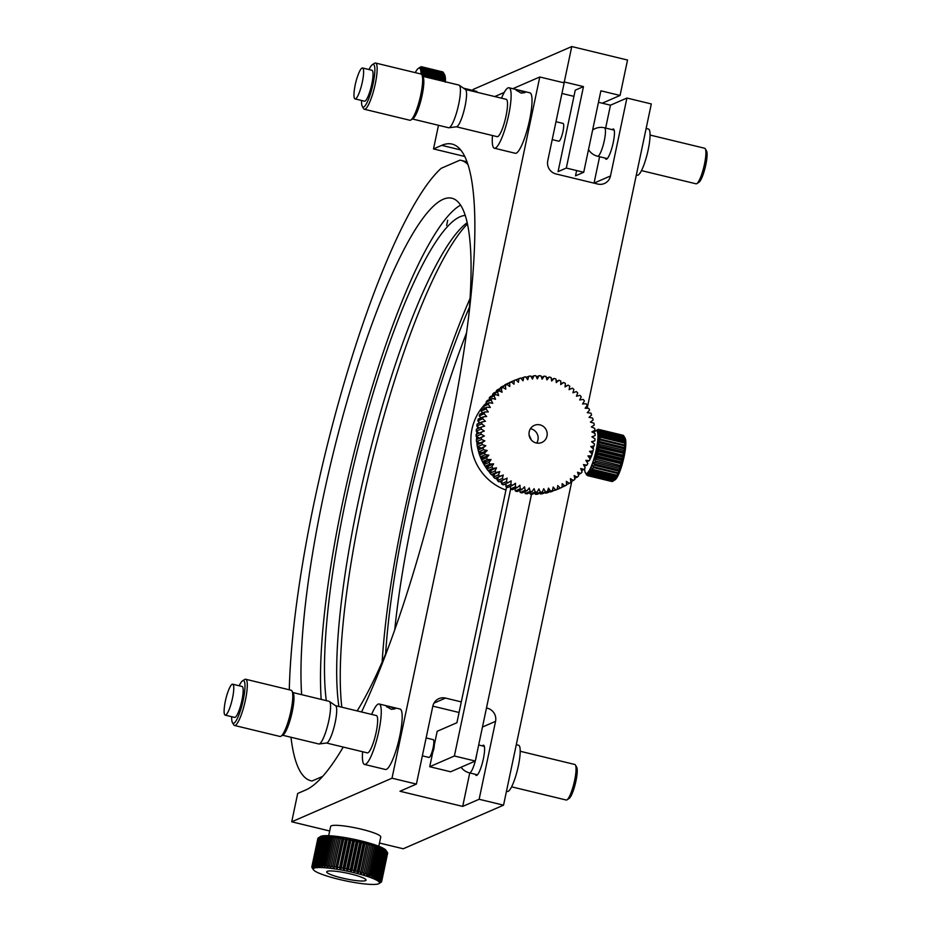 <?xml version="1.0" encoding="UTF-8"?>
<svg xmlns="http://www.w3.org/2000/svg" width="931" height="931" viewBox="0 0 931 931"><rect width="100%" height="100%" fill="white"/><g stroke="black" fill="none" stroke-linecap="round" stroke-linejoin="round"><path stroke-width="1.4" d="M529.204 431.763A9.333 9.054 66.5 0 0 541.819 442.481A9.333 9.054 66.5 0 0 543.82 426.829A9.333 9.054 66.5 0 0 529.204 431.763M536.698 443.063A9.333 9.054 66.5 0 0 530.461 428.702M481.094 434.253A58.525 56.744 -113.5 0 1 481.071 432.31L476.137 434.451A58.525 56.744 -113.5 0 0 476.16 436.406L481.094 434.253L484.364 435.964L479.43 438.105L476.16 436.406M497.387 480.582A58.525 56.744 -113.5 0 0 498.888 481.816L503.822 479.663A58.525 56.744 -113.5 0 1 502.321 478.441L497.387 480.582L498.353 477.196L494.943 478.394L499.877 476.253A58.525 56.744 -113.5 0 1 498.481 474.891L493.546 477.033L494.815 473.751L491.3 474.635L496.235 472.494A58.525 56.744 -113.5 0 1 494.966 471.016L490.032 473.157L491.58 470.015L488.007 470.574L492.93 468.433A58.525 56.744 -113.5 0 1 491.801 466.838L486.866 468.98L488.682 466L485.063 466.222L489.997 464.08A58.525 56.744 -113.5 0 1 488.996 462.404L484.062 464.546L486.145 461.741L482.514 461.636L487.448 459.495A58.525 56.744 -113.5 0 1 486.599 457.726L481.664 459.879L483.98 457.284L480.361 456.842L485.295 454.7A58.525 56.744 -113.5 0 1 484.609 452.873L479.674 455.015L482.223 452.652L478.65 451.884L483.585 449.743A58.525 56.744 -113.5 0 1 483.049 447.858L478.115 449.999L485.796 445.74L482.305 444.646A58.525 56.744 -113.5 0 1 481.932 442.725L477.009 444.878L479.93 443.028L476.532 441.62L481.467 439.479A58.525 56.744 -113.5 0 1 481.28 437.535L484.364 435.964M481.28 437.535L476.346 439.676L479.43 438.105M476.532 441.62A58.525 56.744 -113.5 0 1 476.346 439.676M479.93 443.028L484.865 440.875L481.467 439.479M481.932 442.725L484.865 440.875M480.862 447.881L477.37 446.799L482.305 444.646M478.65 451.884A58.525 56.744 -113.5 0 1 478.115 449.999M482.223 452.652L487.157 450.499L483.585 449.743M484.609 452.873L487.157 450.499M480.361 456.842A58.525 56.744 -113.5 0 1 479.674 455.015M483.98 457.284L488.915 455.143L485.295 454.7M486.599 457.726L488.915 455.143M482.514 461.636A58.525 56.744 -113.5 0 1 481.664 459.879M486.145 461.741L491.079 459.6L487.448 459.495M486.901 468.91A52.124 50.53 66.5 0 1 485.063 466.222A58.525 56.744 -113.5 0 1 484.062 464.546M488.682 466L493.616 463.859L489.997 464.08M491.801 466.838L493.616 463.859M488.007 470.574A58.525 56.744 -113.5 0 1 486.866 468.98M491.58 470.015L496.514 467.862L492.93 468.433M494.966 471.016L496.514 467.862M491.3 474.635A58.525 56.744 -113.5 0 1 490.032 473.157M498.481 474.891L499.749 471.61L496.235 472.494M494.815 473.751L499.749 471.61M494.943 478.394A58.525 56.744 -113.5 0 1 493.546 477.033M502.321 478.441L503.287 475.043L499.877 476.253M498.353 477.196L503.287 475.043M506.441 481.618L501.518 483.771A58.525 56.744 -113.5 0 0 503.112 484.865L508.047 482.712A58.525 56.744 -113.5 0 1 506.441 481.618L507.104 478.15L503.822 479.663M501.518 483.771L502.158 480.396M510.828 484.423L505.894 486.576A58.525 56.744 -113.5 0 0 507.581 487.518L512.515 485.365A58.525 56.744 -113.5 0 1 510.828 484.423L511.177 480.896L508.047 482.712M505.894 486.576L506.196 483.515M520.208 488.798L515.274 490.94A58.525 56.744 -113.5 0 0 517.089 491.568L522.023 489.415A58.525 56.744 -113.5 0 1 520.208 488.798L519.94 485.249L517.182 487.611A58.525 56.744 -113.5 0 1 515.425 486.82L515.471 483.27L512.515 485.365M515.425 486.82L510.491 488.973L510.525 486.238M515.855 487.018L512.248 489.753L517.182 487.611M515.274 490.94L515.087 488.519M525.131 490.323L520.196 492.464A58.525 56.744 -113.5 0 0 522.058 492.918L526.993 490.777A58.525 56.744 -113.5 0 1 525.131 490.323L524.549 486.808L522.023 489.415M520.196 492.464L519.847 490.358M530.158 491.405L525.224 493.546A58.525 56.744 -113.5 0 0 527.121 493.826L532.055 491.684A58.525 56.744 -113.5 0 1 530.158 491.405L529.274 487.949L526.993 490.777M525.224 493.546L524.77 491.743M540.376 492.162L535.441 494.303A58.525 56.744 -113.5 0 0 537.35 494.233L542.273 492.092A58.525 56.744 -113.5 0 1 540.376 492.162L538.898 488.903L537.164 492.115A58.525 56.744 -113.5 0 1 535.255 492.01L534.068 488.647L532.055 491.684M535.255 492.01L530.321 494.152L529.797 492.662M532.893 493.034L532.229 494.268L537.164 492.115M535.441 494.303L534.894 493.104M545.473 491.836L540.539 493.977A58.525 56.744 -113.5 0 0 542.424 493.733L547.358 491.591A58.525 56.744 -113.5 0 1 545.473 491.836L543.727 488.717L542.273 492.092M540.539 493.977L540.027 493.069M550.512 491.044L545.578 493.186A58.525 56.744 -113.5 0 0 547.428 492.778L552.362 490.625A58.525 56.744 -113.5 0 1 550.512 491.044L548.499 488.1L547.358 491.591M549.022 488.856L547.533 492.336M569.109 389.589L572.379 388.169A58.525 56.744 -113.5 0 1 573.88 389.402L572.914 392.789L576.324 391.59A58.525 56.744 -113.5 0 1 577.72 392.952L576.452 396.234L579.966 395.349A58.525 56.744 -113.5 0 1 581.235 396.827L579.687 399.969L583.272 399.411A58.525 56.744 -113.5 0 1 584.4 401.005L582.585 403.984L586.204 403.751A58.525 56.744 -113.5 0 1 587.205 405.439L585.122 408.244L588.753 408.348A58.525 56.744 -113.5 0 1 589.602 410.106L587.286 412.701L590.906 413.143A58.525 56.744 -113.5 0 1 591.592 414.97L589.044 417.332L592.616 418.1A58.525 56.744 -113.5 0 1 593.152 419.986L590.405 422.104L593.897 423.186A58.525 56.744 -113.5 0 1 594.257 425.106L591.336 426.957L594.734 428.365A58.525 56.744 -113.5 0 1 594.921 430.308L591.837 431.879L595.107 433.578A58.525 56.744 -113.5 0 1 595.13 435.533L591.907 436.814L595.025 438.804A58.525 56.744 -113.5 0 1 594.874 440.747L591.546 441.725L594.478 443.994A58.525 56.744 -113.5 0 1 594.164 445.902L590.754 446.566L593.478 449.091A58.525 56.744 -113.5 0 1 593 450.965L589.544 451.314L592.046 454.072A58.525 56.744 -113.5 0 1 591.394 455.887L587.915 455.922L590.161 458.89A58.525 56.744 -113.5 0 1 589.358 460.636L585.878 460.345L587.868 463.51A58.525 56.744 -113.5 0 1 586.914 465.163L583.469 464.569L585.168 467.886A58.525 56.744 -113.5 0 1 584.074 469.445L580.688 468.537L582.096 471.982A58.525 56.744 -113.5 0 1 580.863 473.437L577.557 472.226L578.663 475.788A58.525 56.744 -113.5 0 1 577.301 477.114L574.124 475.601L574.916 479.244A58.525 56.744 -113.5 0 1 573.438 480.443L570.389 478.65L570.854 482.339A58.525 56.744 -113.5 0 1 569.283 483.398L566.397 481.339L566.537 485.051A58.525 56.744 -113.5 0 1 564.873 485.959L562.184 483.643L561.998 487.344A58.525 56.744 -113.5 0 1 561.44 487.588A58.525 56.744 -113.5 0 1 560.253 488.088L557.762 485.551L557.262 489.206A58.525 56.744 -113.5 0 1 555.446 489.787L553.189 487.029L552.362 490.625M555.446 489.787L550.209 491.568M552.351 491.137L557.262 489.206M560.253 488.088L555.19 490.102M561.44 487.588L556.505 489.741A58.525 56.744 -113.5 0 1 555.318 490.241M564.873 485.959L561.998 487.204M562.01 487.018L564.733 485.831M569.283 483.398L566.525 484.597M573.438 480.443L570.761 481.606M577.301 477.114L574.695 478.255M580.863 473.437L578.291 474.554M584.074 469.445L581.514 470.562M586.914 465.163L584.342 466.28M589.358 460.636L586.774 461.753M591.394 455.887L588.753 457.028M593 450.965L590.289 452.14M594.164 445.902L591.36 447.124M594.874 440.747L591.941 442.016M595.13 435.533L592.023 436.883M565.07 386.47L568.154 385.12A58.525 56.744 -113.5 0 1 569.76 386.214L569.097 389.682L572.379 388.169M560.741 383.747L563.686 382.466A58.525 56.744 -113.5 0 1 565.373 383.409L565.024 386.935L568.154 385.12M556.179 381.466L559.019 380.232A58.525 56.744 -113.5 0 1 560.776 381.012L560.73 384.561L563.686 382.466M551.42 379.615L554.178 378.417A58.525 56.744 -113.5 0 1 555.993 379.045L556.261 382.594L559.019 380.232M546.497 378.242L549.209 377.055A58.525 56.744 -113.5 0 1 551.071 377.509L551.652 381.035L554.178 378.417M541.47 377.323L544.146 376.159A58.525 56.744 -113.5 0 1 546.043 376.438L546.928 379.895L549.209 377.055M536.372 376.88L539.037 375.717A58.525 56.744 -113.5 0 1 540.946 375.821L542.121 379.196L544.146 376.159M531.24 376.915L533.928 375.752A58.525 56.744 -113.5 0 1 535.825 375.682L537.303 378.94L539.037 375.717M526.12 377.427L528.843 376.252A58.525 56.744 -113.5 0 1 530.728 376.008L532.474 379.115L533.928 375.752M521.057 378.417L523.839 377.206A58.525 56.744 -113.5 0 1 525.689 376.799L527.702 379.743L528.843 376.252M516.077 379.871L518.939 378.626A58.525 56.744 -113.5 0 1 520.755 378.044L523.001 380.802L523.839 377.206M509.269 382.781L514.203 380.488A58.525 56.744 -113.5 0 1 514.762 380.244A58.525 56.744 -113.5 0 1 515.949 379.743L518.439 382.292L518.939 378.626M509.269 382.641A58.525 56.744 -113.5 0 1 509.827 382.397L514.762 380.244M504.742 385.387L509.664 382.792A58.525 56.744 -113.5 0 1 511.328 381.885L514.017 384.2L514.203 380.488M511.328 381.885L506.394 384.026A58.525 56.744 -113.5 0 0 504.73 384.934M500.506 388.378L500.413 387.645L505.347 385.492A58.525 56.744 -113.5 0 1 506.918 384.445L509.804 386.505L509.664 382.792M506.918 384.445L501.995 386.586A58.525 56.744 -113.5 0 0 500.413 387.645M498.376 389.856L500.878 391.334L501.797 390.927M496.572 391.73L496.363 390.741L501.285 388.588A58.525 56.744 -113.5 0 1 502.763 387.389L505.812 389.181L505.347 385.492M502.763 387.389L497.829 389.542A58.525 56.744 -113.5 0 0 496.363 390.741M492.976 395.419L492.604 394.197L497.538 392.056A58.525 56.744 -113.5 0 1 498.9 390.717L502.077 392.23L501.285 388.588M498.9 390.717L493.965 392.87A58.525 56.744 -113.5 0 0 492.604 394.197M489.753 399.422L489.171 397.991L494.105 395.85A58.525 56.744 -113.5 0 1 495.339 394.395L498.644 395.617L497.538 392.056M495.339 394.395L490.404 396.548A58.525 56.744 -113.5 0 0 489.171 397.991M486.925 403.705L486.098 402.099L491.033 399.958A58.525 56.744 -113.5 0 1 492.127 398.398L495.513 399.306L494.105 395.85M492.127 398.398L487.204 400.539A58.525 56.744 -113.5 0 0 486.098 402.099M484.504 408.22L483.398 406.475L488.333 404.333A58.525 56.744 -113.5 0 1 489.287 402.669L492.732 403.274L491.033 399.958M489.287 402.669L484.364 404.822A58.525 56.744 -113.5 0 0 483.398 406.475M482.514 412.957L481.106 411.095L486.04 408.953A58.525 56.744 -113.5 0 1 486.843 407.208L490.323 407.487L488.333 404.333M486.843 407.208L481.909 409.349A58.525 56.744 -113.5 0 0 481.106 411.095M479.337 427.957L476.788 425.991L481.723 423.849A58.525 56.744 -113.5 0 1 482.037 421.941L485.447 421.266L482.712 418.752A58.525 56.744 -113.5 0 1 483.201 416.879L486.657 416.518L484.155 413.771A58.525 56.744 -113.5 0 1 484.807 411.956L479.872 414.097L484.178 413.701M484.807 411.956L488.286 411.921L486.04 408.953M480.978 417.844L479.232 415.913L484.155 413.771M483.201 416.879L478.266 419.02L482.863 418.17M479.919 422.86L477.789 420.893L482.712 418.752M482.037 421.941L477.103 424.082A58.525 56.744 -113.5 0 0 476.788 425.991M479.244 433.101L476.241 431.181L481.176 429.028A58.525 56.744 -113.5 0 1 481.327 427.096L476.393 429.238A58.525 56.744 -113.5 0 0 476.241 431.181M481.071 432.31L484.283 431.03L481.176 429.028M481.327 427.096L484.655 426.119L481.723 423.849M477.789 420.893A58.525 56.744 -113.5 0 1 478.266 419.02M479.232 415.913A58.525 56.744 -113.5 0 1 479.872 414.097M552.327 491.359A58.525 56.744 -113.5 0 1 550.524 491.94M545.578 493.186L545.147 492.557M532.229 494.268A58.525 56.744 -113.5 0 1 530.321 494.152M512.248 489.753A58.525 56.744 -113.5 0 1 510.491 488.973M477.37 446.799A58.525 56.744 -113.5 0 1 477.009 444.878M483.049 447.858L485.796 445.74M488.996 462.404L491.079 459.6M506.138 484.167A51.205 49.646 -113.5 0 1 505.486 483.829M501.89 481.758A51.205 49.646 -113.5 0 1 500.738 481.013M497.852 478.941A51.205 49.646 -113.5 0 1 496.502 477.847M494.07 475.694A51.205 49.646 -113.5 0 1 492.639 474.298M490.567 472.075A51.205 49.646 -113.5 0 1 489.159 470.388M487.402 468.095A51.205 49.646 -113.5 0 1 486.087 466.163M484.62 463.789A51.205 49.646 -113.5 0 1 483.457 461.671M482.258 459.204A51.205 49.646 -113.5 0 1 481.292 456.958M480.338 454.398A51.205 49.646 -113.5 0 1 479.616 452.094M478.906 449.394A51.205 49.646 -113.5 0 1 478.429 447.124M477.964 444.262A51.205 49.646 -113.5 0 1 477.719 442.109M477.545 439.071A51.205 49.646 -113.5 0 1 477.51 437.105M477.638 433.799A51.205 49.646 -113.5 0 1 477.778 432.159M478.301 428.411A51.205 49.646 -113.5 0 1 478.511 427.329M490.137 460.868A51.205 49.646 -113.5 0 1 489.753 460.17M483.98 426.317A51.205 49.646 -113.5 0 1 484.097 425.688M531.52 494.233L475.299 761.046L454.386 755.995L429.726 766.713L432.81 752.085M461.054 767.237A14.628 14.628 0 0 0 469.468 772.87A14.628 2.898 103.6 0 0 474.81 762.722A14.628 2.898 103.6 0 0 475.276 761.058L450.639 771.776L429.726 766.713M434.277 745.103L437.186 731.301L456.912 722.724L506.592 486.971M510.642 489.043L454.386 755.995M612.167 129.653A15.548 3.072 103.6 0 1 612.901 129.072A15.548 3.072 103.6 0 1 613.389 129.002A15.548 3.072 103.6 0 1 612.982 143.723A15.548 3.072 103.6 0 1 606.558 159.166A15.548 3.072 103.6 0 1 606.081 159.224A15.548 3.072 103.6 0 1 605.29 158.095M379.487 843.032L403.239 848.769L503.543 805.164L479.139 799.264L462.695 806.409L399.969 791.245L416.401 784.088L392.009 778.2L291.717 821.805L297.687 793.48L305.903 789.895A332.867 65.798 -76.4 0 0 343.236 747.058M529.064 434.847L531.368 440.014M361.565 711.971A332.867 65.798 -76.4 0 0 462.323 361.379A332.867 65.798 -76.4 0 0 452.047 144.084A332.867 65.798 -76.4 0 0 441.736 145.352L433.509 148.925L464.732 156.466M438.489 125.289L433.509 148.925M392.009 778.2L539.782 76.982L564.174 82.871L547.754 160.784A10.974 10.637 -113.5 0 0 555.97 173.946L597.795 184.059A10.974 10.637 -113.5 0 0 610.492 175.959L626.912 98.046L651.304 103.946L587.17 408.302M594.036 183.151A10.974 10.637 66.5 0 0 594.048 183.104L599.611 156.722M605.65 128.071L610.468 105.191L626.912 98.046M610.468 105.191L598.47 102.294M573.938 96.359L561.94 93.461M539.782 76.982L512.818 88.701M504.241 92.437L494.745 96.556M486.343 708.631L487.344 708.2A10.974 10.637 -113.5 0 1 495.56 721.35L482.467 727.041M459.076 712.483L432.834 706.14M487.344 708.2L486.482 707.991M461.299 701.904L445.518 698.087L433.986 703.103M416.401 784.088L432.822 706.175A10.974 10.637 -113.5 0 1 445.518 698.087M291.717 821.805L329.679 830.987M479.139 799.264L495.56 721.35M503.543 805.164L571.82 481.152M482.305 745.871A15.548 3.072 103.6 0 1 483.049 745.289A15.548 3.072 103.6 0 1 483.375 758.823A15.548 3.072 103.6 0 1 476.707 775.395A15.548 3.072 103.6 0 1 475.427 774.313M462.695 806.409L469.748 772.939M480.582 417.402A52.124 50.53 66.5 0 0 480.28 418.147M478.941 421.964A52.124 50.53 66.5 0 0 478.499 423.477M486.482 402.844A52.124 50.53 66.5 0 0 484.655 404.694M484.05 405.346A52.124 50.53 66.5 0 0 471.994 429.063A52.124 50.53 66.5 0 0 505.952 490.032M477.719 426.712A52.124 50.53 66.5 0 0 477.324 428.842M476.94 431.623A52.124 50.53 66.5 0 0 476.719 434.207M476.625 436.639A52.124 50.53 66.5 0 0 476.66 439.513M476.8 441.725A52.124 50.53 66.5 0 0 477.138 444.785M477.463 446.822A52.124 50.53 66.5 0 0 478.138 449.987M478.383 450.976A52.124 50.53 66.5 0 0 484.9 465.966M488.147 470.551A52.124 50.53 66.5 0 0 490.137 472.936M491.638 474.554A52.124 50.53 66.5 0 0 493.721 476.591M495.525 478.197A52.124 50.53 66.5 0 0 497.596 479.861M499.761 481.432A52.124 50.53 66.5 0 0 501.716 482.712M504.439 484.283A52.124 50.53 66.5 0 0 506.033 485.121M562.906 82.568L564.291 81.963L583.469 86.595L575.242 90.179L558.076 171.63L566.304 168.057L583.469 86.595M472.901 90.447L473.111 89.446L571.762 46.55L564.291 81.963M571.762 46.55L627.529 60.038L620.058 95.451L602.229 103.201M566.304 168.057L583.725 172.27L600.891 90.807L620.058 95.451M583.725 172.27L575.509 175.843L576.626 170.548M357.178 710.912A280.196 55.383 -76.4 0 0 388.762 646.382M468.782 315.434A280.196 55.383 -76.4 0 0 451.861 198.222A280.196 55.383 -76.4 0 0 443.179 199.292A280.196 55.383 -76.4 0 0 346.716 402.39A280.196 55.383 -76.4 0 0 301.656 694.666M470.05 298.455A280.196 55.383 -76.4 0 0 382.141 662.069M289.285 689.801A319.147 63.087 -76.4 0 1 343.411 385.446A319.147 63.087 -76.4 0 1 441.189 168.313L459.961 160.155A319.147 63.087 -76.4 0 1 461.02 160.365L466.99 161.808M312.071 780.993L311.012 780.783A319.147 63.087 -76.4 0 0 312.071 780.993L322.685 776.384M290.972 737.247A319.147 63.087 -76.4 0 0 311.012 780.783M467.897 164.45A319.147 63.087 -76.4 0 0 461.02 160.365M466.536 332.914A268.85 53.137 -76.4 0 0 394.744 629.81M469.445 307.23A268.85 53.137 -76.4 0 0 385.609 653.993M386.458 706.699L390.124 706.792L395.175 708.805L391.311 709.341L386.423 706.478M371.644 714.414A31.095 6.145 103.6 0 1 379.138 703.999A31.095 6.145 103.6 0 1 380.36 705.221A31.095 6.145 103.6 0 1 376.88 739.295A31.095 6.145 103.6 0 1 364.521 764.432A31.095 6.145 103.6 0 1 363.311 763.211A31.095 6.145 103.6 0 1 362.625 751.748M379.138 703.999L400.051 709.05A31.095 6.145 103.6 0 1 401.273 710.283A31.095 6.145 103.6 0 1 397.793 744.358A31.095 6.145 103.6 0 1 385.434 769.495L364.521 764.432M576.568 767.004A16.455 3.259 103.6 0 1 576.661 767.156A16.455 3.259 103.6 0 1 576.755 767.319A16.455 3.259 103.6 0 1 575.323 783.751A16.455 3.259 103.6 0 1 569.085 798.495L566.991 799.834A18.294 3.619 -76.4 0 0 573.927 783.448A18.294 3.619 -76.4 0 0 575.509 765.189A18.294 3.619 -76.4 0 0 575.416 765.003A18.294 3.619 -76.4 0 0 574.788 764.467L520.208 751.27M506.476 791.234L507.395 791.455A23.775 4.702 -76.4 0 0 516.845 772.23A23.775 4.702 -76.4 0 0 519.51 746.173A23.775 4.702 -76.4 0 0 518.579 745.231L516.286 744.684M511.608 786.823L566.199 800.02A18.294 3.619 -76.4 0 0 566.991 799.834M426.13 737.934L433.229 739.656A9.147 1.804 103.6 0 1 433.706 740.354A9.147 1.804 103.6 0 1 433.695 744.346A9.147 1.804 103.6 0 1 429.68 757.019A9.147 1.804 103.6 0 1 428.935 757.427L422.36 755.844M239.186 685.775A21.948 4.341 103.6 0 1 242.549 680.84L244.644 679.502A23.775 4.702 103.6 0 1 245.679 679.258A23.775 4.702 103.6 0 1 246.878 691.454A23.775 4.702 103.6 0 1 241.304 714.729A23.775 4.702 103.6 0 1 234.496 725.47A23.775 4.702 103.6 0 1 233.693 724.772L232.447 722.631A21.948 4.341 103.6 0 1 231.703 716.707M245.679 679.258L291.159 690.243A23.775 4.702 103.6 0 1 291.962 690.942A23.775 4.702 103.6 0 1 292.357 702.451A23.775 4.702 103.6 0 1 281.022 736.223A23.775 4.702 103.6 0 1 279.987 736.468L234.496 725.47M291.962 690.942L293.218 693.095A21.948 4.341 103.6 0 1 293.579 703.708A21.948 4.341 103.6 0 1 283.117 734.885L281.022 736.223M292.904 692.548L329.062 701.299A21.948 4.341 103.6 0 1 329.376 701.439A21.948 4.341 103.6 0 1 330.179 712.552A21.948 4.341 103.6 0 1 319.089 743.974A21.948 4.341 103.6 0 1 318.751 743.962L282.582 735.222M329.376 701.439L335.66 705.768A19.202 3.794 103.6 0 1 336.359 715.497A19.202 3.794 103.6 0 1 326.653 742.996L319.089 743.974M335.532 705.686L376.345 715.555A19.202 3.794 103.6 0 1 377.311 725.4A19.202 3.794 103.6 0 1 372.819 744.195A19.202 3.794 103.6 0 1 367.314 752.876L326.502 743.019M242.549 680.84A21.948 4.341 103.6 0 1 244.609 691.873A21.948 4.341 103.6 0 1 238.802 715.124A21.948 4.341 103.6 0 1 232.447 722.631M230.574 686.007A15.908 3.142 103.6 0 1 232.669 684.204A15.908 3.142 103.6 0 1 233.483 692.361A15.908 3.142 103.6 0 1 227.292 713.321A15.908 3.142 103.6 0 1 225.197 715.136A15.908 3.142 103.6 0 1 224.394 706.966A15.908 3.142 103.6 0 1 224.418 706.769A70.128 70.128 0 0 1 228.165 691.279A15.908 3.142 103.6 0 1 230.574 686.007M232.669 684.204L242.083 686.473A15.908 3.142 103.6 0 1 242.886 694.642A15.908 3.142 103.6 0 1 239.162 710.213A15.908 3.142 103.6 0 1 234.6 717.405L225.197 715.136M516.321 90.482L519.987 90.575L525.026 92.588L521.174 93.112L516.286 90.249M501.506 98.197A31.095 6.145 103.6 0 1 509.001 87.77A31.095 6.145 103.6 0 1 510.211 89.004A31.095 6.145 103.6 0 1 506.732 123.078A31.095 6.145 103.6 0 1 494.384 148.215A31.095 6.145 103.6 0 1 493.162 146.982A31.095 6.145 103.6 0 1 492.476 135.53M509.001 87.77L529.914 92.832A31.095 6.145 103.6 0 1 531.124 94.054A31.095 6.145 103.6 0 1 527.644 128.141A31.095 6.145 103.6 0 1 515.297 153.278L494.384 148.215M555.993 121.717L563.092 123.427A9.147 1.804 103.6 0 1 563.546 128.117A9.147 1.804 103.6 0 1 561.405 137.078A9.147 1.804 103.6 0 1 558.786 141.209L552.223 139.615M369.037 69.557A21.948 4.341 103.6 0 1 372.4 64.623L374.495 63.285A23.775 4.702 103.6 0 1 375.53 63.029A23.775 4.702 103.6 0 1 376.729 75.225A23.775 4.702 103.6 0 1 371.166 98.5A23.775 4.702 103.6 0 1 364.358 109.253A23.775 4.702 103.6 0 1 363.555 108.555L362.299 106.413A21.948 4.341 103.6 0 1 361.554 100.49M443.365 72.56L444.611 74.713A23.775 4.702 103.6 0 1 444.867 75.26L443.75 73.468L422.837 68.417L420.475 69.36L422.616 67.823A25.603 5.062 103.6 0 0 422.395 67.416L443.307 72.478A25.603 5.062 103.6 0 1 443.365 72.56A25.603 5.062 103.6 0 1 443.528 72.874L444.867 75.26A23.775 4.702 103.6 0 1 445.181 76.47L444.052 74.876A25.603 5.062 103.6 0 1 444.145 75.655L445.379 78.041L444.215 76.668L423.302 71.617L420.975 72.141A23.775 4.702 103.6 0 1 421.045 74.038A23.775 4.702 103.6 0 1 421.824 74.724A23.775 4.702 103.6 0 1 422.22 86.222A23.775 4.702 103.6 0 1 410.874 119.994A23.775 4.702 103.6 0 1 409.838 120.25L364.358 109.253M421.824 74.724L423.07 76.866A21.948 4.341 103.6 0 1 423.442 87.491A21.948 4.341 103.6 0 1 412.968 118.656L410.874 119.994M422.755 76.33L458.925 85.07A21.948 4.341 103.6 0 1 459.227 85.21A21.948 4.341 103.6 0 1 460.03 96.335A21.948 4.341 103.6 0 1 448.94 127.756A21.948 4.341 103.6 0 1 448.614 127.745L412.445 118.993M459.227 85.21L465.512 89.551A19.202 3.794 103.6 0 1 466.222 99.28A19.202 3.794 103.6 0 1 456.516 126.779L448.94 127.756M465.395 89.457L506.208 99.326A19.202 3.794 103.6 0 1 507.174 109.183A19.202 3.794 103.6 0 1 502.67 127.978A19.202 3.794 103.6 0 1 497.177 136.659L456.365 126.791M372.4 64.623A21.948 4.341 103.6 0 1 374.471 75.644A21.948 4.341 103.6 0 1 368.653 98.907A21.948 4.341 103.6 0 1 362.299 106.413M360.437 69.79A15.908 3.142 103.6 0 1 362.531 67.975A15.908 3.142 103.6 0 1 363.334 76.144A15.908 3.142 103.6 0 1 357.155 97.103A15.908 3.142 103.6 0 1 355.048 98.907A15.908 3.142 103.6 0 1 354.245 90.749A15.908 3.142 103.6 0 1 354.269 90.551A70.128 70.128 0 0 1 358.016 75.062A15.908 3.142 103.6 0 1 360.437 69.79M362.531 67.975L371.946 70.256A15.908 3.142 103.6 0 1 372.749 78.413A15.908 3.142 103.6 0 1 369.013 93.996A15.908 3.142 103.6 0 1 364.463 101.188L355.048 98.907M706.431 150.787A16.455 3.259 103.6 0 1 706.524 150.927A16.455 3.259 103.6 0 1 706.606 151.101A16.455 3.259 103.6 0 1 705.186 167.522A16.455 3.259 103.6 0 1 698.948 182.278L696.853 183.605A18.294 3.619 -76.4 0 0 703.778 167.219A18.294 3.619 -76.4 0 0 705.372 148.972A18.294 3.619 -76.4 0 0 705.267 148.785A18.294 3.619 -76.4 0 0 704.651 148.25L650.059 135.053M636.327 175.005L637.258 175.237A23.775 4.702 -76.4 0 0 646.708 156.012A23.775 4.702 -76.4 0 0 649.361 129.956A23.775 4.702 -76.4 0 0 648.43 129.013L646.137 128.455M641.471 170.606L696.051 183.803A18.294 3.619 -76.4 0 0 696.853 183.605M467.455 223.94A272.515 53.858 -76.4 0 0 376.333 444.052A272.515 53.858 -76.4 0 0 341.817 707.199M446.647 225.453L447.706 220.24L446.647 225.453M467.176 222.684A267.022 52.776 -76.4 0 0 458.424 230.935A267.022 52.776 -76.4 0 0 369.351 454.072A267.022 52.776 -76.4 0 0 338.919 706.501M465.244 215.468A267.022 52.776 -76.4 0 0 446.228 227.99A267.022 52.776 -76.4 0 0 357.9 448.148A267.022 52.776 -76.4 0 0 326.304 700.624M460.542 205.111A280.196 55.383 -76.4 0 0 448.242 215.794A280.196 55.383 -76.4 0 0 358.516 435.336A280.196 55.383 -76.4 0 0 321.183 699.39M444.215 76.668A25.603 5.062 103.6 0 1 444.25 77.622L445.437 79.95L444.25 78.832A25.603 5.062 103.6 0 1 444.215 79.926L445.379 82.172L444.134 81.3A25.603 5.062 103.6 0 1 444.122 81.497M444.052 74.876L423.14 69.813L420.789 70.57L422.988 69.01L443.901 74.061L445.181 76.47A23.775 4.702 103.6 0 1 445.379 78.041A23.775 4.702 103.6 0 1 445.437 79.95A23.775 4.702 103.6 0 1 445.39 81.8M422.395 67.416L420.044 68.545L422.115 67.067A25.603 5.062 103.6 0 0 421.848 66.857L442.76 71.908A25.603 5.062 103.6 0 1 443.028 72.118L443.237 72.455M421.848 66.857L419.497 68.138L421.499 66.741L442.434 71.838M463.545 88.189L476.509 91.319A14.628 2.898 103.6 0 1 477.242 92.332M444.134 81.3L423.221 76.249A25.603 5.062 103.6 0 1 423.209 76.435M422.267 75.492L423.302 74.876L444.215 79.926M444.25 78.832L423.337 73.77A25.603 5.062 103.6 0 1 423.302 74.876M423.337 73.77L421.045 74.061L423.337 72.571L444.25 77.622M423.302 71.617A25.603 5.062 103.6 0 1 423.337 72.571M421.499 66.741A25.603 5.062 103.6 0 0 421.184 66.741L418.857 68.138A23.775 4.702 103.6 0 1 419.497 68.138A23.775 4.702 103.6 0 1 420.044 68.545A23.775 4.702 103.6 0 1 420.475 69.36A23.775 4.702 103.6 0 1 420.789 70.57A23.775 4.702 103.6 0 1 420.975 72.141L423.233 70.605L444.145 75.655M423.14 69.813A25.603 5.062 103.6 0 1 423.233 70.605M422.837 68.417A25.603 5.062 103.6 0 1 422.988 69.01M443.75 73.468A25.603 5.062 103.6 0 1 443.901 74.061M422.616 67.823L443.528 72.874M422.115 67.067L443.028 72.118M415.261 72.641A23.775 4.702 103.6 0 1 415.517 72.153A23.775 4.702 103.6 0 1 416.436 70.57A23.775 4.702 103.6 0 1 417.309 69.371A23.775 4.702 103.6 0 1 418.112 68.545A23.775 4.702 103.6 0 1 418.38 68.359A23.775 4.702 103.6 0 1 418.857 68.138L420.917 66.892M313.258 869.042A33.83 4.899 -168.1 0 0 313.293 869.438L311.838 867.168A35.669 5.167 11.9 0 1 311.838 866.889L313.281 868.914A33.83 4.899 -168.1 0 0 313.258 869.042M366.058 880.109A20.121 2.909 11.9 0 1 366.058 880.132A20.121 2.909 11.9 0 1 345.832 878.852A20.121 2.909 11.9 0 1 326.676 871.858A20.121 2.909 11.9 0 1 326.688 871.835A20.121 2.909 11.9 0 1 346.902 873.115A20.121 2.909 11.9 0 1 366.058 880.109M337.173 837.9A25.603 3.712 11.9 0 1 338.826 838.051M340.374 838.226A25.603 3.712 11.9 0 1 342.294 838.47M354.327 840.577A25.603 3.712 11.9 0 1 356.48 841.054M357.865 841.38A25.603 3.712 11.9 0 1 359.971 841.892M361.379 842.241A25.603 3.712 11.9 0 1 363.393 842.776M364.812 843.183A25.603 3.712 11.9 0 1 366.698 843.73M368.164 844.196A25.603 3.712 11.9 0 1 369.793 844.731M328.69 835.701L330.645 826.437A25.603 3.712 11.9 0 1 330.645 826.437A25.603 3.712 11.9 0 1 356.387 828.066A25.603 3.712 11.9 0 1 380.756 836.969A25.603 3.712 11.9 0 1 380.756 836.992A25.603 3.712 11.9 0 1 380.744 837.016M337.802 867.273A35.669 5.167 11.9 0 1 339.547 867.564L345.517 839.238A35.669 5.167 -168.1 0 0 343.772 838.936L337.057 869.263A33.83 4.899 -168.1 0 0 333.845 868.763A33.83 4.899 -168.1 0 0 330.761 868.344L331.087 866.272A35.669 5.167 11.9 0 1 332.704 866.482L333.845 868.763L334.38 866.726A35.669 5.167 11.9 0 1 336.068 866.982L337.057 869.263A33.83 4.899 -168.1 0 1 340.374 869.822L341.316 867.878A35.669 5.167 11.9 0 1 343.097 868.216L349.067 839.878A35.669 5.167 -168.1 0 0 347.286 839.553L347.1 837.947L345.517 839.238M339.547 867.564L340.374 869.822L347.1 837.947A33.83 4.899 11.9 0 1 350.475 838.575A33.83 4.899 11.9 0 1 353.885 839.273A33.83 4.899 11.9 0 1 357.283 840.006A33.83 4.899 11.9 0 1 360.646 840.798A33.83 4.899 11.9 0 1 363.916 841.612A33.83 4.899 11.9 0 1 367.082 842.45A33.83 4.899 11.9 0 1 370.096 843.323A33.83 4.899 11.9 0 1 372.924 844.184A33.83 4.899 11.9 0 1 375.542 845.057A33.83 4.899 11.9 0 1 377.928 845.918A33.83 4.899 11.9 0 1 380.057 846.756A33.83 4.899 11.9 0 1 381.885 847.571A33.83 4.899 11.9 0 1 383.421 848.35A33.83 4.899 11.9 0 1 384.619 849.084A33.83 4.899 11.9 0 1 385.504 849.759A33.83 4.899 11.9 0 1 386.028 850.375L387.331 852.331A35.669 5.167 -168.1 0 0 387.052 852.005L385.504 849.759L386.679 851.667A35.669 5.167 -168.1 0 0 386.225 851.306L384.619 849.084L385.667 850.934A35.669 5.167 -168.1 0 0 385.038 850.55L383.421 848.35L384.305 850.154A35.669 5.167 -168.1 0 0 383.502 849.735L381.885 847.571L382.618 849.316A35.669 5.167 -168.1 0 0 381.652 848.897L380.057 846.756L380.604 848.455A35.669 5.167 -168.1 0 0 379.487 848.013L377.928 845.918L378.3 847.559A35.669 5.167 -168.1 0 0 377.043 847.105L375.542 845.057L375.717 846.651A35.669 5.167 -168.1 0 0 374.343 846.198L372.924 844.184L372.9 845.732A35.669 5.167 -168.1 0 0 371.411 845.278L370.096 843.323L369.863 844.813A35.669 5.167 -168.1 0 0 368.269 844.359L367.082 842.45L366.639 843.917A35.669 5.167 -168.1 0 0 364.975 843.463L363.916 841.612L363.276 843.032A35.669 5.167 -168.1 0 0 361.554 842.602L360.646 840.798L359.797 842.171A35.669 5.167 -168.1 0 0 358.028 841.764L357.283 840.006L356.247 841.356A35.669 5.167 -168.1 0 0 354.455 840.972L353.885 839.273L352.651 840.588A35.669 5.167 -168.1 0 0 350.859 840.228L344.889 868.565A35.669 5.167 11.9 0 1 346.681 868.926L352.651 840.588M322.335 865.411A35.669 5.167 11.9 0 1 323.651 865.493L329.621 837.167A35.669 5.167 -168.1 0 0 328.306 837.074L322.335 865.411L322.615 867.599A33.83 4.899 -168.1 0 0 320.369 867.517L319.903 865.306A35.669 5.167 11.9 0 1 321.079 865.341L322.615 867.599A33.83 4.899 -168.1 0 1 325.105 867.762L325.035 865.609A35.669 5.167 11.9 0 1 326.467 865.737L327.84 868.018A33.83 4.899 -168.1 0 0 325.105 867.762L323.651 865.493M312.129 867.762A35.669 5.167 11.9 0 1 312.06 867.68A35.669 5.167 11.9 0 1 311.932 867.459L313.293 869.438A33.83 4.899 -168.1 0 0 313.468 869.787A33.83 4.899 -168.1 0 0 313.654 870.02A33.83 4.899 -168.1 0 0 314.352 870.671A33.83 4.899 -168.1 0 0 315.388 871.369A33.83 4.899 -168.1 0 0 316.761 872.126A33.83 4.899 -168.1 0 0 318.449 872.929A33.83 4.899 -168.1 0 0 320.427 873.755A33.83 4.899 -168.1 0 0 322.685 874.605A33.83 4.899 -168.1 0 0 325.187 875.466A33.83 4.899 -168.1 0 0 327.921 876.339A33.83 4.899 -168.1 0 0 330.854 877.211A33.83 4.899 -168.1 0 0 333.938 878.061A33.83 4.899 -168.1 0 0 337.162 878.899A33.83 4.899 -168.1 0 0 340.478 879.702A33.83 4.899 -168.1 0 0 343.865 880.458A33.83 4.899 -168.1 0 0 347.275 881.18A33.83 4.899 -168.1 0 0 350.673 881.832A33.83 4.899 -168.1 0 0 354.024 882.437A33.83 4.899 -168.1 0 0 357.306 882.96A33.83 4.899 -168.1 0 0 360.46 883.426A33.83 4.899 -168.1 0 0 363.462 883.798A33.83 4.899 -168.1 0 0 366.29 884.089A33.83 4.899 -168.1 0 0 368.909 884.299A33.83 4.899 -168.1 0 0 371.283 884.415A33.83 4.899 -168.1 0 0 373.401 884.45A33.83 4.899 -168.1 0 0 375.228 884.392A33.83 4.899 -168.1 0 0 376.741 884.241A33.83 4.899 -168.1 0 0 377.939 884.008A33.83 4.899 -168.1 0 0 378.801 883.682A33.83 4.899 -168.1 0 0 379.324 883.286A33.83 4.899 -168.1 0 0 379.487 882.809A33.83 4.899 -168.1 0 0 379.313 882.251A33.83 4.899 -168.1 0 0 378.777 881.634A33.83 4.899 -168.1 0 0 377.905 880.959A33.83 4.899 -168.1 0 0 376.694 880.226A33.83 4.899 -168.1 0 0 375.17 879.446A33.83 4.899 -168.1 0 0 373.331 878.631A33.83 4.899 -168.1 0 0 371.213 877.793A33.83 4.899 -168.1 0 0 368.827 876.932A33.83 4.899 -168.1 0 0 366.209 876.059A33.83 4.899 -168.1 0 0 363.381 875.187A33.83 4.899 -168.1 0 0 360.367 874.325A33.83 4.899 -168.1 0 0 357.201 873.487A33.83 4.899 -168.1 0 0 353.931 872.661A33.83 4.899 -168.1 0 0 350.568 871.882A33.83 4.899 -168.1 0 0 347.17 871.148A33.83 4.899 -168.1 0 0 343.76 870.45A33.83 4.899 -168.1 0 0 340.374 869.822M368.304 874.581L367.873 876.606M319.868 866.819L319.717 867.517M319.764 866.68L319.589 867.517M311.838 866.889L317.855 838.528M313.281 868.914L311.932 866.633A35.669 5.167 11.9 0 1 312.106 866.4L313.631 868.472A33.83 4.899 -168.1 0 0 313.281 868.914M312.106 866.4L318.076 838.075A35.669 5.167 -168.1 0 0 317.902 838.307L311.932 866.633M312.746 866.005L314.329 868.111A33.83 4.899 -168.1 0 0 313.631 868.472L312.385 866.191A35.669 5.167 11.9 0 1 312.746 866.005L318.716 837.667A35.669 5.167 -168.1 0 0 318.355 837.865L320.334 836.678M318.355 837.865L312.385 866.191M313.747 865.69L315.353 867.832A33.83 4.899 -168.1 0 0 314.329 868.111L313.2 865.83A35.669 5.167 11.9 0 1 313.747 865.69L319.717 837.353A35.669 5.167 -168.1 0 0 319.17 837.504L318.716 837.667M320.345 836.597A33.83 4.899 11.9 0 1 321.044 836.236L320.962 836.62M319.17 837.504L313.2 865.83M315.097 865.458L316.715 867.645A33.83 4.899 -168.1 0 0 315.353 867.832L314.375 865.562A35.669 5.167 11.9 0 1 315.097 865.458L321.067 837.132A35.669 5.167 -168.1 0 0 320.345 837.225L322.068 835.957L319.717 837.353M321.044 836.236A33.83 4.899 11.9 0 1 322.068 835.957L321.928 836.632M320.345 837.225L314.375 865.562M316.784 865.33L318.39 867.541A33.83 4.899 -168.1 0 0 316.715 867.645L315.9 865.388A35.669 5.167 11.9 0 1 316.784 865.33L322.754 836.992A35.669 5.167 -168.1 0 0 321.87 837.05L323.429 835.77L321.067 837.132M322.068 835.957A33.83 4.899 11.9 0 1 323.429 835.77L323.232 836.725M321.87 837.05L315.9 865.388M318.844 865.376L318.39 867.541L317.75 865.295A35.669 5.167 11.9 0 1 318.786 865.295L324.756 836.957A35.669 5.167 -168.1 0 0 323.72 836.969L325.105 835.666L322.754 836.992M323.429 835.77A33.83 4.899 11.9 0 1 325.105 835.666L324.849 836.899M323.72 836.969L317.75 865.295M321.079 865.341L327.049 837.016A35.669 5.167 -168.1 0 0 325.873 836.969L327.084 835.654L324.756 836.957M318.786 865.295L320.369 867.517A33.83 4.899 -168.1 0 0 318.39 867.541M325.105 835.666A33.83 4.899 11.9 0 1 327.084 835.654L326.793 837.004M325.873 836.969L319.903 865.306M328.306 837.074L329.33 835.724L327.049 837.016M327.084 835.654A33.83 4.899 11.9 0 1 329.33 835.724A33.83 4.899 11.9 0 1 331.832 835.887L329.621 837.167M326.467 865.737L332.437 837.4A35.669 5.167 -168.1 0 0 331.005 837.272L331.832 835.887L331.529 837.318M331.005 837.272L325.035 865.609M328.271 865.923L327.84 868.018L327.956 865.888A35.669 5.167 11.9 0 1 329.493 866.074L335.463 837.737A35.669 5.167 -168.1 0 0 333.926 837.563L334.555 836.143L332.437 837.4M331.832 835.887A33.83 4.899 11.9 0 1 334.555 836.143L334.241 837.597M333.926 837.563L327.956 865.888M332.704 866.482L338.675 838.156A35.669 5.167 -168.1 0 0 337.057 837.935L337.476 836.48L335.463 837.737M329.493 866.074L330.761 868.344A33.83 4.899 -168.1 0 0 327.84 868.018M334.555 836.143A33.83 4.899 11.9 0 1 337.476 836.48L337.162 837.947M337.057 837.935L331.087 866.272M336.068 866.982L342.038 838.656A35.669 5.167 -168.1 0 0 340.35 838.4L340.56 836.888L338.675 838.156M337.476 836.48A33.83 4.899 11.9 0 1 340.56 836.888L333.845 868.763M340.35 838.4L334.38 866.726M343.772 838.936L343.783 837.388L342.038 838.656M340.56 836.888A33.83 4.899 11.9 0 1 343.783 837.388L337.057 869.263M343.783 837.388A33.83 4.899 11.9 0 1 347.1 837.947M347.286 839.553L341.316 867.878M343.097 868.216L343.76 870.45L344.889 868.565M346.681 868.926L347.17 871.148L348.485 869.298A35.669 5.167 11.9 0 1 350.277 869.694L350.568 871.882L352.058 870.089A35.669 5.167 11.9 0 1 353.827 870.508L359.797 842.171M350.859 840.228L350.475 838.575L349.067 839.878M350.475 838.575L343.76 870.45M353.885 839.273L347.17 871.148M354.455 840.972L348.485 869.298M350.277 869.694L356.247 841.356M357.283 840.006L350.568 871.882M358.028 841.764L352.058 870.089M353.827 870.508L353.931 872.661L355.584 870.927A35.669 5.167 11.9 0 1 357.306 871.358L357.201 873.487L359.005 871.8A35.669 5.167 11.9 0 1 360.669 872.242L360.367 874.325L362.299 872.696A35.669 5.167 11.9 0 1 363.893 873.15L363.381 875.187L365.429 873.604A35.669 5.167 11.9 0 1 366.93 874.069L366.209 876.059L368.373 874.523A35.669 5.167 11.9 0 1 369.747 874.989L375.717 846.651M360.646 840.798L353.931 872.661M361.554 842.602L355.584 870.927M357.306 871.358L363.276 843.032M363.916 841.612L357.201 873.487M364.975 843.463L359.005 871.8M360.669 872.242L366.639 843.917M367.082 842.45L360.367 874.325M368.269 844.359L362.299 872.696M363.893 873.15L369.863 844.813M370.096 843.323L369.782 844.789M371.411 845.278L365.429 873.604M366.93 874.069L372.9 845.732M372.924 844.184L372.621 845.651M374.343 846.198L368.373 874.523M369.747 874.989L368.827 876.932L371.073 875.443A35.669 5.167 11.9 0 1 372.33 875.896L371.213 877.793L373.517 876.339A35.669 5.167 11.9 0 1 374.634 876.793L373.331 878.631L375.682 877.223A35.669 5.167 11.9 0 1 376.648 877.654L375.17 879.446L377.532 878.073A35.669 5.167 11.9 0 1 378.335 878.48L376.694 880.226L379.068 878.876A35.669 5.167 11.9 0 1 379.697 879.26L377.905 880.959L380.255 879.632A35.669 5.167 11.9 0 1 380.709 879.993L378.777 881.634L381.082 880.342A35.669 5.167 11.9 0 1 381.361 880.668L379.313 882.251L381.547 880.97A35.669 5.167 11.9 0 1 381.64 881.261L379.487 882.809L381.652 881.541A35.669 5.167 11.9 0 1 381.64 881.564A35.669 5.167 11.9 0 1 381.559 881.785L381.605 881.564M375.542 845.057L375.24 846.488M369.27 874.826L368.827 876.932M377.043 847.105L371.073 875.443M372.33 875.896L378.3 847.559M377.928 845.918L377.637 847.326M379.487 848.013L373.517 876.339M374.634 876.793L380.604 848.455M380.057 846.756L379.767 848.118M381.652 848.897L375.682 877.223M376.648 877.654L382.618 849.316M381.885 847.571L381.617 848.851M383.502 849.735L377.532 878.073M378.335 878.48L384.305 850.154M383.421 848.35L383.211 849.34M385.038 850.55L379.068 878.876M379.697 879.26L385.667 850.934M384.619 849.084L384.48 849.782M386.225 851.306L380.255 879.632M380.709 879.993L386.679 851.667M387.052 852.005L381.082 880.342M381.361 880.668L387.331 852.331L381.547 880.97M381.64 881.261L387.61 852.936A35.669 5.167 -168.1 0 0 387.517 852.645M387.622 853.203L381.652 881.541L387.61 853.238A35.669 5.167 -168.1 0 0 387.61 853.238A35.669 5.167 -168.1 0 0 387.622 853.203L387.575 853.133M381.559 881.785L379.324 883.286L381.373 882.018A35.669 5.167 11.9 0 1 381.105 882.227L381.116 882.181M381.105 882.227L378.801 883.682M590.021 458.692A6.948 1.373 -76.4 0 0 592.849 451.384A6.948 1.373 -76.4 0 0 592.919 450.988M593.268 448.893A6.948 1.373 -76.4 0 0 593.35 446.252M597.283 443.947L625.178 450.627L624.049 448.707L599.657 442.807L597.295 443.889A21.948 4.341 -76.4 0 0 597.655 441.096L625.527 447.846L624.398 445.751L599.995 439.851L597.655 441.096A21.948 4.341 -76.4 0 0 597.865 438.548L625.748 445.286L624.596 443.063L600.192 437.163L597.865 438.548A21.948 4.341 -76.4 0 0 597.946 436.29L600.239 436.011L624.631 441.911L625.83 443.028L624.631 440.7L600.239 434.8L597.946 436.29A21.948 4.341 -76.4 0 0 597.877 434.358A21.948 4.341 -76.4 0 0 597.679 432.81A21.948 4.341 -76.4 0 0 597.33 431.67L599.692 430.669L624.084 436.569L625.213 438.408A21.948 4.341 103.6 0 1 625.562 439.548L624.259 437.151L599.867 431.251L597.679 432.81L600.03 432.031L624.422 437.931L625.562 439.548A21.948 4.341 103.6 0 1 625.76 441.096L624.526 438.71L600.123 432.81L597.877 434.358L600.204 433.823L624.608 439.723L625.76 441.096A21.948 4.341 103.6 0 1 625.83 443.028A21.948 4.341 103.6 0 1 625.748 445.286A21.948 4.341 103.6 0 1 625.527 447.846A21.948 4.341 103.6 0 1 625.178 450.627A21.948 4.341 103.6 0 1 624.701 453.583A21.948 4.341 103.6 0 1 624.096 456.656A21.948 4.341 103.6 0 1 623.398 459.774A21.948 4.341 103.6 0 1 622.595 462.87A21.948 4.341 103.6 0 1 621.733 465.884A21.948 4.341 103.6 0 1 620.814 468.735A21.948 4.341 103.6 0 1 619.848 471.389A21.948 4.341 103.6 0 1 618.882 473.763A21.948 4.341 103.6 0 1 617.916 475.822A21.948 4.341 103.6 0 1 616.974 477.522A21.948 4.341 103.6 0 1 616.078 478.813A21.948 4.341 103.6 0 1 615.251 479.686A21.948 4.341 103.6 0 1 614.728 480.035M600.03 432.031A23.775 4.702 103.6 0 1 600.123 432.81M624.526 438.71A23.775 4.702 -76.4 0 0 624.422 437.931M597.679 432.81L599.494 433.252M599.692 430.669A23.775 4.702 103.6 0 1 599.867 431.251M624.259 437.151A23.775 4.702 -76.4 0 0 624.084 436.569M623.851 436.034A23.775 4.702 -76.4 0 0 623.817 435.964L625.062 438.117A21.948 4.341 103.6 0 1 625.213 438.408L623.851 436.034L599.459 430.134L597.33 431.67A21.948 4.341 -76.4 0 0 596.864 430.96L599.215 429.785A23.775 4.702 103.6 0 1 599.459 430.134M599.215 429.785L623.619 435.673A23.775 4.702 -76.4 0 1 623.817 435.964M623.456 435.638L598.912 429.505L596.864 430.96A21.948 4.341 -76.4 0 0 596.271 430.704L598.61 429.377A23.775 4.702 103.6 0 1 598.912 429.505M598.61 429.377L623.014 435.277A23.775 4.702 -76.4 0 1 623.305 435.405M598.517 429.424L596.271 430.704A21.948 4.341 -76.4 0 0 595.572 430.902L597.888 429.459A23.775 4.702 103.6 0 1 598.237 429.354M597.481 429.715L595.572 430.902A21.948 4.341 -76.4 0 0 595.479 430.96A21.948 4.341 -76.4 0 0 594.793 431.553A21.948 4.341 -76.4 0 0 593.931 432.647A21.948 4.341 -76.4 0 0 593.769 432.88M597.481 442.551L599.261 442.981M597.062 445.437L599.168 445.949L596.818 446.845L624.701 453.583L623.572 451.861L599.168 445.972A23.775 4.702 103.6 0 0 599.413 444.459L625.178 450.627M598.831 446.089L597.015 445.658M596.748 447.194L624.701 453.583M596.515 448.463L598.61 448.975M596.084 450.546L622.571 456.958L624.096 456.656L622.955 455.166L598.552 449.266L596.212 449.917L624.096 456.656M598.133 449.382L596.41 448.963M595.852 451.57L597.946 452.07M597.283 452.734L595.677 452.338M595.293 453.921L621.78 460.333L623.398 459.774L622.211 458.541L597.818 452.641L595.514 453.036L623.398 459.774M595.095 454.689L597.19 455.189M596.247 456.05L594.828 455.701M594.397 457.261L620.896 463.661L622.595 462.87L621.384 461.904L596.98 456.004L594.711 456.132L622.595 462.87M594.269 457.738L596.364 458.25M594.804 459.204L593.897 458.983M592.419 463.429L594.444 463.917M591.453 465.942L593.152 466.35M584.633 468.665A21.948 4.341 -76.4 0 0 584.633 468.852A21.948 4.341 -76.4 0 0 584.773 470.597A21.948 4.341 -76.4 0 0 585.04 471.936A21.948 4.341 -76.4 0 0 585.448 472.867L586.611 474.81M587.007 475.241L585.448 472.867A21.948 4.341 -76.4 0 0 585.983 473.344L587.403 475.52M587.787 475.613A23.775 4.702 103.6 0 1 587.461 475.601L585.983 473.344A21.948 4.341 -76.4 0 0 586.623 473.379L587.787 475.613L612.435 481.362M612.179 481.513A23.775 4.702 -76.4 0 1 611.853 481.502L587.461 475.601M588.567 475.276L612.959 481.176L615.251 479.686L613.413 480.803L589.02 474.903L587.368 472.948L588.567 475.276A23.775 4.702 103.6 0 1 588.183 475.497L586.623 473.379A21.948 4.341 -76.4 0 0 587.368 472.948A21.948 4.341 -76.4 0 0 588.194 472.075L589.439 474.461L613.832 480.361L616.078 478.813L614.332 479.733L589.94 473.832L588.194 472.075A21.948 4.341 -76.4 0 0 589.09 470.783L590.394 473.181A23.775 4.702 103.6 0 1 589.94 473.832M612.959 481.176A23.775 4.702 -76.4 0 1 612.586 481.397L588.183 475.497M590.394 473.181L614.786 479.081L616.974 477.522L615.31 478.208L590.917 472.308L589.09 470.783A21.948 4.341 -76.4 0 0 590.033 469.084L591.394 471.447A23.775 4.702 103.6 0 1 590.917 472.308M614.332 479.733A23.775 4.702 -76.4 0 0 614.786 479.081M591.394 471.447L615.787 477.347L617.916 475.822L616.345 476.265L591.941 470.364L590.033 469.084A21.948 4.341 -76.4 0 0 590.999 467.025L592.43 469.317L616.834 475.217L618.882 473.763L593.198 467.56M615.31 478.208A23.775 4.702 -76.4 0 0 615.787 477.347M616.694 475.532L617.916 475.822M592.43 469.317A23.775 4.702 103.6 0 1 591.941 470.364M616.345 476.265A23.775 4.702 -76.4 0 0 616.834 475.217M590.999 467.025A21.948 4.341 -76.4 0 0 591.965 464.639L593.489 466.827L617.881 472.727L619.848 471.389L594.129 465.163M593.489 466.827A23.775 4.702 103.6 0 1 593 468.037M617.393 473.937A23.775 4.702 -76.4 0 0 617.881 472.727M591.965 464.639A21.948 4.341 -76.4 0 0 592.931 461.997L594.537 464.034L618.929 469.934L620.814 468.735L592.931 461.997L620.814 468.735M594.537 464.034A23.775 4.702 103.6 0 1 594.048 465.384M618.44 471.272A23.775 4.702 -76.4 0 0 618.929 469.934M592.931 461.997A21.948 4.341 -76.4 0 0 593.85 459.134L595.549 460.996A23.775 4.702 103.6 0 1 595.072 462.439M595.549 460.996L619.941 466.885L621.733 465.884L596.061 459.297L621.733 465.884M619.476 468.34A23.775 4.702 -76.4 0 0 619.941 466.885M593.85 459.134A21.948 4.341 -76.4 0 0 594.711 456.132L596.503 457.773A23.775 4.702 103.6 0 1 596.061 459.297M620.453 465.197A23.775 4.702 -76.4 0 0 620.896 463.661M594.711 456.132A21.948 4.341 -76.4 0 0 595.514 453.036L597.388 454.433A23.775 4.702 103.6 0 1 596.98 456.004M621.384 461.904A23.775 4.702 -76.4 0 0 621.78 460.333M622.211 458.541A23.775 4.702 -76.4 0 0 622.571 456.958M595.514 453.036A21.948 4.341 -76.4 0 0 596.212 449.917L598.179 451.058A23.775 4.702 103.6 0 1 597.818 452.641M622.955 455.166A23.775 4.702 -76.4 0 0 623.258 453.606M596.212 449.917A21.948 4.341 -76.4 0 0 596.818 446.845L598.854 447.706A23.775 4.702 103.6 0 1 598.552 449.266M623.572 451.861A23.775 4.702 -76.4 0 0 623.817 450.36M599.832 441.387A23.775 4.702 103.6 0 1 599.657 442.807M624.049 448.707A23.775 4.702 -76.4 0 0 624.236 447.287M597.655 441.096L599.808 441.62M600.111 438.548A23.775 4.702 103.6 0 1 599.995 439.851M624.398 445.751A23.775 4.702 -76.4 0 0 624.503 444.448M597.865 438.548L600.064 439.083M600.239 436.011A23.775 4.702 103.6 0 1 600.192 437.163M624.596 443.063A23.775 4.702 -76.4 0 0 624.631 441.911M597.946 436.29L600.216 436.837M600.204 433.823A23.775 4.702 103.6 0 1 600.239 434.8M624.631 440.7A23.775 4.702 -76.4 0 0 624.608 439.723M596.818 446.845A21.948 4.341 -76.4 0 0 597.295 443.889M584.668 466.14A21.948 4.341 -76.4 0 0 584.645 466.745A21.948 4.341 -76.4 0 0 584.633 466.85M597.807 433.578L598.691 433.799M597.923 437.442L599.192 437.756M597.9 438.012L598.517 438.164M597.772 439.874L599.273 440.235M460.636 149.914L441.736 145.352M594.048 183.104L610.492 175.959M476.823 753.819A14.628 2.898 103.6 0 1 475.369 760.708M614.181 130.142L604.463 127.791A14.628 2.898 103.6 0 1 604.463 127.791A14.628 2.898 103.6 0 1 604.475 127.791A14.628 2.898 103.6 0 1 603.823 142.746A14.628 2.898 103.6 0 1 597.586 156.233A14.628 2.898 103.6 0 1 597.574 156.233L607.303 158.584M576.661 767.156L575.416 765.003M478.685 744.998L484.318 746.359M469.468 772.87L477.452 774.801M429.68 757.019A18.294 18.294 0 0 0 433.706 740.354M375.53 63.029L421.021 74.026M706.524 150.927L705.267 148.785M604.463 127.791A14.628 14.628 0 0 0 592.628 130.026M588.508 149.588A14.628 14.628 0 0 0 597.586 156.233M418.38 68.359L420.475 67.02M366.872 876.28L367.035 875.477M378.801 846.256L380.756 836.992M313.468 869.787L312.06 867.68"/></g></svg>
